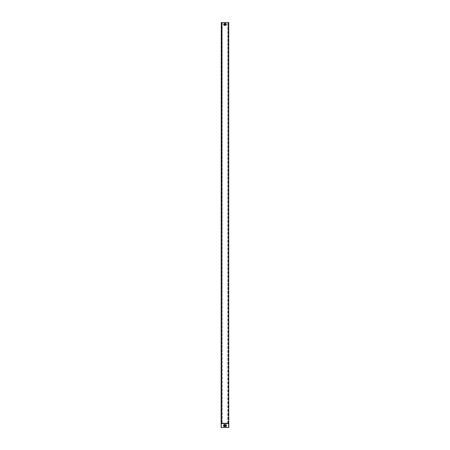 <?xml version="1.0" encoding="UTF-8"?>
<svg xmlns="http://www.w3.org/2000/svg" width="450" height="450" viewBox="0 0 450 450"><rect width="100%" height="100%" fill="white"/><g stroke="black" fill="none" stroke-linecap="round" stroke-linejoin="round"><path stroke-width="0.34" stroke-dasharray="2.25 1.69" d="M225 426.082A0.472 0.472 0 0 1 224.528 425.61A0.472 0.472 0 0 1 225 425.137A0.472 0.472 0 0 1 225.472 425.61A0.472 0.472 0 0 1 225 426.082M225 23.974A0.416 0.416 0 0 1 225.416 24.39A0.416 0.416 0 0 1 225 24.806A0.416 0.416 0 0 1 224.584 24.39A0.416 0.416 0 0 1 225 23.974A0.416 0.416 0 0 1 225.416 24.39A0.416 0.416 0 0 1 225 24.806A0.416 0.416 0 0 1 224.584 24.39A0.416 0.416 0 0 1 225 23.974M225 24.671A0.281 0.281 0 0 1 224.719 24.39A0.281 0.281 0 0 1 225 24.109A0.281 0.281 0 0 1 225.281 24.39A0.281 0.281 0 0 1 225 24.671M228.741 423.248L227.908 423.248L227.897 22.5L228.606 22.5L228.606 423.248L228.645 22.5L228.876 427.5L221.124 427.5L221.259 22.5L221.265 423.484L228.78 423.585L228.639 423.264L221.355 423.281L221.355 22.5L228.741 22.5M228.645 427.5L228.639 423.264M221.259 22.5L221.259 423.248L222.092 423.248L221.327 423.248L221.259 22.5M228.555 423.264L228.645 423.585L221.271 423.478L221.22 427.5L221.361 423.264M227.897 423.248L227.976 22.5L228.673 22.5L228.673 423.248L227.801 423.248L228.167 423.248L227.897 22.5M222.092 22.5L221.327 22.5L222.092 22.5L221.833 423.248L222.199 22.5L221.833 22.5L222.103 423.248M221.445 423.264L221.355 427.5M224.528 426.634L224.528 426.285L225.472 426.403A0.793 0.793 0 0 0 226.266 425.61A0.793 0.793 0 0 0 225.472 424.817L225.472 424.586A1.024 1.024 0 0 1 226.496 425.61A1.024 1.024 0 0 1 225.472 426.634L224.528 426.634A1.024 1.024 0 0 1 223.504 425.61A1.024 1.024 0 0 1 224.528 424.586L225.472 424.586M225.472 426.285A0.675 0.675 0 0 0 226.148 425.61A0.675 0.675 0 0 0 225.472 424.935L224.528 424.935A0.675 0.675 0 0 0 223.852 425.61A0.675 0.675 0 0 0 224.528 426.285M224.595 25.346L224.595 24.997L225.405 25.116A0.726 0.726 0 0 0 226.131 24.39A0.726 0.726 0 0 0 225.405 23.664L225.405 23.434A0.956 0.956 0 0 1 226.361 24.39A0.956 0.956 0 0 1 225.405 25.346L224.595 25.346A0.956 0.956 0 0 1 223.639 24.39A0.956 0.956 0 0 1 224.595 23.434L225.405 23.434M225.405 24.997A0.608 0.608 0 0 0 226.013 24.39A0.608 0.608 0 0 0 225.405 23.782L224.595 23.782A0.608 0.608 0 0 0 223.987 24.39A0.608 0.608 0 0 0 224.595 24.997M221.49 423.484L221.49 22.5M228.51 423.484L228.51 22.5M224.595 23.434L224.595 23.664A0.726 0.726 0 0 0 223.869 24.39A0.726 0.726 0 0 0 224.595 25.116L225.405 25.346M225.405 23.782L224.595 23.782M224.528 424.586L224.528 424.817A0.793 0.793 0 0 0 223.734 425.61A0.793 0.793 0 0 0 224.528 426.403L225.472 426.634M225.472 424.935L224.528 424.935M222.199 22.5L222.199 423.248M227.801 423.248L227.801 22.5"/><path stroke-width="0.67" d="M225 426.082A0.472 0.472 0 0 1 224.528 425.61A0.472 0.472 0 0 1 225 425.137A0.472 0.472 0 0 1 225.472 425.61A0.472 0.472 0 0 1 225 426.082M225 24.671A0.281 0.281 0 0 0 225.281 24.39A0.281 0.281 0 0 0 225 24.109A0.281 0.281 0 0 0 224.719 24.39A0.281 0.281 0 0 0 225 24.671A0.281 0.281 0 0 1 224.719 24.39A0.281 0.281 0 0 1 225 24.109M228.791 423.405L228.876 427.5L221.124 427.5L221.259 22.5L228.741 22.5L228.741 423.304L228.51 22.5M228.741 423.248L228.741 22.5M221.259 423.304L221.49 22.5M228.724 423.281L221.276 423.281M228.645 427.5L228.594 423.281M228.876 423.585L221.355 423.585L221.406 423.281M224.528 426.634L225.472 426.482A0.872 0.872 0 0 0 226.344 425.61A0.872 0.872 0 0 0 225.472 424.738L224.528 424.738A0.872 0.872 0 0 0 223.656 425.61A0.872 0.872 0 0 0 224.528 426.482L225.472 426.285A0.675 0.675 0 0 0 226.148 425.61A0.675 0.675 0 0 0 225.472 424.935L225.472 424.586A1.024 1.024 0 0 1 226.496 425.61A1.024 1.024 0 0 1 225.472 426.634L224.528 426.634A1.024 1.024 0 0 1 223.504 425.61A1.024 1.024 0 0 1 224.528 424.586L225.472 424.586M225.472 426.285L225.472 426.634M225 24.041A0.349 0.349 0 0 1 225.349 24.39A0.349 0.349 0 0 1 225 24.739A0.349 0.349 0 0 1 224.651 24.39A0.349 0.349 0 0 1 225 24.041M224.595 25.346L225.405 25.194A0.804 0.804 0 0 0 226.209 24.39A0.804 0.804 0 0 0 225.405 23.586L224.595 23.586A0.804 0.804 0 0 0 223.791 24.39A0.804 0.804 0 0 0 224.595 25.194L225.405 24.997A0.608 0.608 0 0 0 226.013 24.39A0.608 0.608 0 0 0 225.405 23.782L225.405 23.434A0.956 0.956 0 0 1 226.361 24.39A0.956 0.956 0 0 1 225.405 25.346L224.595 25.346A0.956 0.956 0 0 1 223.639 24.39A0.956 0.956 0 0 1 224.595 23.434L225.405 23.434M225.405 24.997L225.405 25.346M221.124 423.585L221.355 427.5M221.49 423.405L228.51 423.405M224.595 23.434L224.595 23.782A0.608 0.608 0 0 0 223.987 24.39A0.608 0.608 0 0 0 224.595 24.997M225.405 23.782L224.595 23.782M224.528 424.586L224.528 424.935A0.675 0.675 0 0 0 223.852 425.61A0.675 0.675 0 0 0 224.528 426.285M225.472 424.935L224.528 424.935"/></g></svg>
